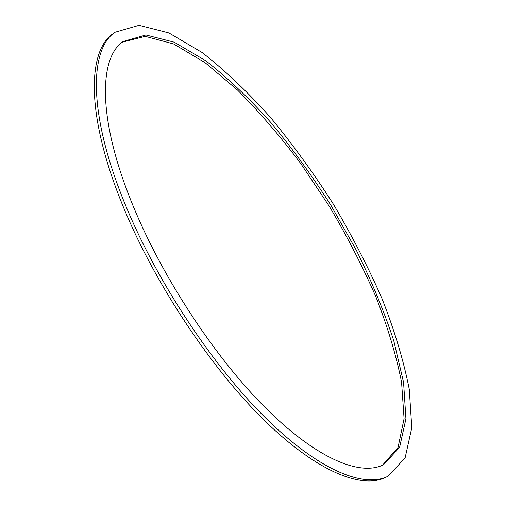 <?xml version="1.0" encoding="UTF-8"?>
<svg xmlns="http://www.w3.org/2000/svg" width="506" height="506" viewBox="0 0 506 506"><rect width="100%" height="100%" fill="white"/><g stroke="black" fill="none" stroke-linecap="round" stroke-linejoin="round"><path stroke-width="0.76" d="M134.046 208.175C97.513 121.048 98.322 58.045 123.186 41.467L145.899 34.965L174.222 42.181L205.752 60.752C227.662 77.848 249.445 98.531 271.102 122.8C292.304 148.511 312.259 176.025 330.962 205.354L356.401 250.394C371.537 280.994 383.978 311.07 393.738 340.614L403.567 382.321L405.926 418.835L399.595 447.374L383.548 464.717C361.018 476.26 318.54 459.834 268.06 410.423C217.719 361.101 164.191 280.748 134.046 208.175M382.485 465.223L398.058 447.374L404.079 418.639L401.562 382.156C396.147 355.003 387.526 326.389 375.699 296.326C362.397 266.029 346.952 236.036 329.343 206.353L300.836 163.666C280.507 136.563 259.433 112.047 237.605 90.131L204.993 62.611L173.564 43.921L145.203 36.337L122.25 42.188M125.937 206.189C157.423 282.468 213.779 367.217 266.757 419.101C319.881 471.099 364.44 488.208 388.077 476.209L405.116 457.879L411.789 427.734L409.272 389.266C403.598 360.607 394.522 330.431 382.055 298.736C368.045 266.807 351.771 235.214 333.233 203.956C313.695 173.318 292.835 144.545 270.659 117.645C247.991 92.225 225.145 70.517 202.128 52.529L168.922 32.934L139.005 25.3L114.97 32.245C89.145 49.62 87.962 115.052 125.937 206.189M388.077 476.209L385.952 477.259C362.207 489.315 317.54 472.294 264.385 420.397C211.369 368.602 155.051 283.955 123.66 207.707C85.792 116.614 87.127 51.131 113.072 33.662L114.97 32.245"/></g></svg>
